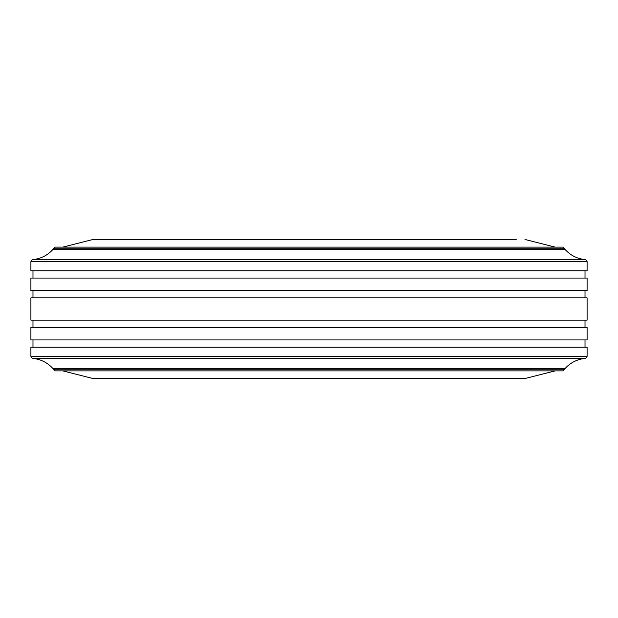 <?xml version="1.0" encoding="UTF-8"?>
<svg xmlns="http://www.w3.org/2000/svg" width="618" height="618" viewBox="0 0 618 618"><rect width="100%" height="100%" fill="white"/><g stroke="black" fill="none" stroke-linecap="round" stroke-linejoin="round"><path stroke-width="0.93" d="M555.188 370.877L524.999 378.525L93.001 378.525L62.812 370.877M32.29 358.363L585.71 358.363C577.629 359.05 570.823 362.357 565.292 368.297L562.766 370.877L55.234 370.877L52.708 368.297C47.177 362.357 40.371 359.05 32.29 358.363L30.9 356.354L587.1 356.354L587.1 347.239L30.9 347.239L30.9 356.354M309 327.424L30.9 327.424L30.9 339.939L587.1 339.939L587.1 327.424L309 327.424M309 297.876L30.9 297.876L30.9 320.124L587.1 320.124L587.1 297.876L309 297.876M309 278.061L30.9 278.061L30.9 290.576L587.1 290.576L587.1 278.061L309 278.061M309 261.646L30.9 261.646L30.9 270.761L587.1 270.761L587.1 261.646L309 261.646M565.292 249.703L52.708 249.703L53.194 248.76L564.806 248.76L565.292 249.703C570.823 255.643 577.629 258.95 585.71 259.637L32.29 259.637L30.9 261.646M564.806 248.76L562.766 247.123L55.234 247.123L53.194 248.76M516.177 239.475L93.001 239.475L516.177 239.475M564.806 369.24L53.194 369.24M565.292 368.297L52.708 368.297M32.986 339.939L32.986 347.239M32.986 320.124L32.986 327.424M32.986 290.576L32.986 297.876M32.986 270.761L32.986 278.061M32.29 259.637C40.371 258.95 47.177 255.643 52.708 249.703M524.999 239.475L555.188 247.123M62.812 247.123L93.001 239.475M585.71 259.637L587.1 261.646M585.014 270.761L585.014 278.061M585.014 290.576L585.014 297.876M585.014 320.124L585.014 327.424M585.014 339.939L585.014 347.239M585.71 358.363L587.1 356.354"/></g></svg>
